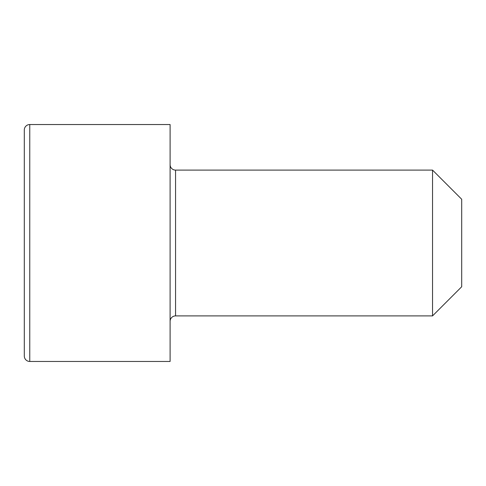 <?xml version="1.0" encoding="UTF-8"?>
<svg xmlns="http://www.w3.org/2000/svg" width="486" height="486" viewBox="0 0 486 486"><rect width="100%" height="100%" fill="white"/><g stroke="black" fill="none" stroke-linecap="round" stroke-linejoin="round"><path stroke-width="0.73" d="M432.54 315.9L461.7 286.74L461.7 199.26L432.54 170.1L432.54 315.9L432.54 170.1L175.568 170.1A5.468 5.468 0 0 1 170.1 164.633A5.468 5.468 0 0 0 175.568 170.1L175.568 315.9L432.54 315.9L175.568 315.9A5.468 5.468 0 0 0 170.1 321.368A5.468 5.468 0 0 1 175.568 315.9L175.568 170.1L432.54 170.1L461.7 199.26L461.7 286.74L432.54 315.9M29.768 361.463L29.768 124.538A5.468 5.468 0 0 0 24.3 130.005L24.3 355.995A5.468 5.468 0 0 0 29.768 361.463L170.1 361.463L170.1 124.538L29.768 124.538L29.768 361.463A5.468 5.468 0 0 1 24.3 355.995L24.3 130.005A5.468 5.468 0 0 1 29.768 124.538L170.1 124.538L170.1 361.463L29.768 361.463M24.3 355.995L24.3 130.005"/></g></svg>
